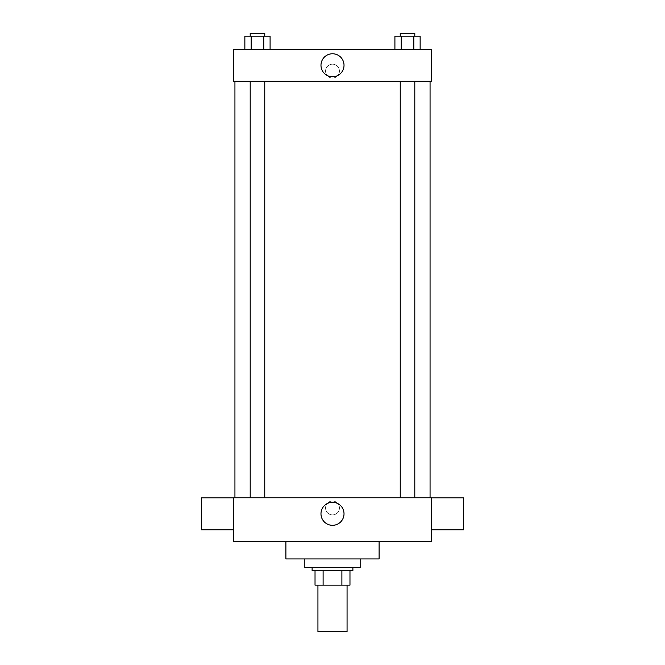 <?xml version="1.0" encoding="UTF-8"?>
<svg xmlns="http://www.w3.org/2000/svg" width="665" height="665" viewBox="0 0 665 665"><rect width="100%" height="100%" fill="white"/><g stroke="black" fill="none" stroke-linecap="round" stroke-linejoin="round"><path stroke-width="0.5" stroke-dasharray="3.33 2.49" d="M347.063 631.75L317.937 631.75M347.063 585.15L317.937 585.15L347.063 585.15M323.107 585.15L315.027 585.15L315.027 570.587L323.107 570.587L323.107 585.15L349.973 585.15M341.893 570.587L323.107 570.587L341.893 570.587L341.893 585.15M323.107 570.587L315.027 570.587M312.109 570.587L352.891 570.587M332.5 567.677L312.109 567.677L332.5 567.677M360.164 567.677L304.836 567.677M360.164 558.941L304.836 558.941L360.164 558.941M379.1 541.468L379.1 558.941L285.9 558.941L285.9 541.468L379.1 541.468L285.9 541.468M233.482 541.468L431.519 541.468L431.519 497.777L233.482 497.777L233.482 541.468M332.5 501.053A6.916 6.916 0 0 0 326.507 511.435A6.916 6.916 0 0 0 338.493 511.435A6.916 6.916 0 0 0 332.5 501.053A6.916 6.916 0 0 1 338.493 511.435A6.916 6.916 0 0 1 326.507 511.435A6.916 6.916 0 0 1 332.5 501.053M407.52 497.777L414.802 497.777L407.52 497.777M264.761 497.777L250.198 497.777L264.761 497.777L250.198 497.777L264.761 497.777L264.761 81.305L250.198 81.305L264.761 81.305M332.5 497.777L430.064 497.777L332.5 497.777M431.519 513.846L431.519 529.864L431.519 513.846M233.482 513.846L233.482 529.864L233.482 513.846M320.979 513.796A11.521 11.521 0 0 0 338.261 523.771A11.521 11.521 0 0 0 338.261 503.821A11.521 11.521 0 0 0 320.979 513.796M463.555 529.864L463.555 497.827M201.445 497.827L201.445 529.864M332.5 81.305L234.936 81.305L332.5 81.305M407.52 81.305L414.802 81.305L407.52 81.305M233.482 81.305L431.519 81.305L431.519 49.268L233.482 49.268L233.482 81.305M339.416 71.113A6.916 6.916 0 0 0 329.042 65.12A6.916 6.916 0 0 0 329.042 77.098A6.916 6.916 0 0 0 339.416 71.113A6.916 6.916 0 0 0 329.042 65.12A6.916 6.916 0 0 0 329.042 77.098A6.916 6.916 0 0 0 339.416 71.113M244.861 49.268L244.861 36.159L251.171 36.159L251.171 49.268L244.861 49.268L270.09 49.268L244.861 49.268L270.09 49.268L244.861 49.268L270.09 49.268L244.861 49.268L251.171 49.268L251.171 36.159L270.09 36.159L263.781 36.159L263.781 49.268L263.781 36.159L244.861 36.159L270.09 36.159L270.09 49.268M394.91 49.268L394.91 36.159L401.219 36.159L401.219 49.268L394.91 49.268L420.139 49.268L394.91 49.268L420.139 49.268L394.91 49.268L420.139 49.268L394.91 49.268L401.219 49.268L401.219 36.159L420.139 36.159L413.829 36.159L413.829 49.268L413.829 36.159L394.91 36.159L420.139 36.159L420.139 49.268M233.482 78.029L233.482 64.197L233.482 78.029M431.519 64.197L431.519 78.029L431.519 64.197M344.021 65.286A11.521 11.521 0 0 1 326.739 75.261A11.521 11.521 0 0 1 326.739 55.311A11.521 11.521 0 0 1 344.021 65.286M414.802 36.159L400.239 36.159L414.802 36.159L400.239 36.159L414.802 36.159L414.802 33.25L400.239 33.25L414.802 33.25L400.239 33.25L400.239 36.159M264.761 36.159L250.198 36.159L264.761 36.159L250.198 36.159L264.761 36.159L264.761 33.25L250.198 33.25L264.761 33.25L250.198 33.25L250.198 36.159M413.829 36.159L413.829 49.268M401.219 36.159L401.219 49.268M263.781 36.159L263.781 49.268M251.171 36.159L251.171 49.268M250.198 81.305L250.198 497.777M400.239 81.305L400.239 497.777M414.802 81.305L414.802 497.777"/><path stroke-width="1" d="M317.937 585.15L317.937 631.75L347.063 631.75L347.063 585.15M341.893 570.587L341.893 585.15L315.027 585.15L315.027 570.587M341.893 585.15L349.973 585.15L349.973 570.587L349.973 585.15M352.891 567.677L352.891 570.587L312.109 570.587L312.109 567.677M323.107 570.587L323.107 585.15M304.836 558.941L304.836 567.677L360.164 567.677L360.164 558.941M285.9 541.468L285.9 558.941L379.1 558.941L379.1 541.468M431.519 541.468L233.482 541.468L233.482 497.777L431.519 497.777L431.519 541.468M320.979 513.796A11.521 11.521 0 0 1 338.261 503.821A11.521 11.521 0 0 1 338.261 523.771A11.521 11.521 0 0 1 320.979 513.796M431.519 497.827L463.555 497.827L463.555 529.864L431.519 529.864M233.482 529.864L201.445 529.864L201.445 497.827L233.482 497.827M431.519 81.305L233.482 81.305L233.482 49.268L431.519 49.268L431.519 81.305M344.021 65.286A11.521 11.521 0 0 1 326.739 75.261A11.521 11.521 0 0 1 326.739 55.311A11.521 11.521 0 0 1 344.021 65.286M420.139 49.268L420.139 36.159L394.91 36.159L394.91 49.268M413.829 36.159L413.829 49.268M401.219 36.159L401.219 49.268M400.239 36.159L400.239 33.25L414.802 33.25L414.802 36.159M270.09 49.268L270.09 36.159L244.861 36.159L244.861 49.268M263.781 36.159L263.781 49.268M251.171 36.159L251.171 49.268M250.198 36.159L250.198 33.25L264.761 33.25L264.761 36.159M234.936 81.305L234.936 497.777M430.064 81.305L430.064 497.777M414.802 497.777L414.802 81.305M400.239 497.777L400.239 81.305M250.198 81.305L250.198 497.777M264.761 81.305L264.761 497.777"/></g></svg>
